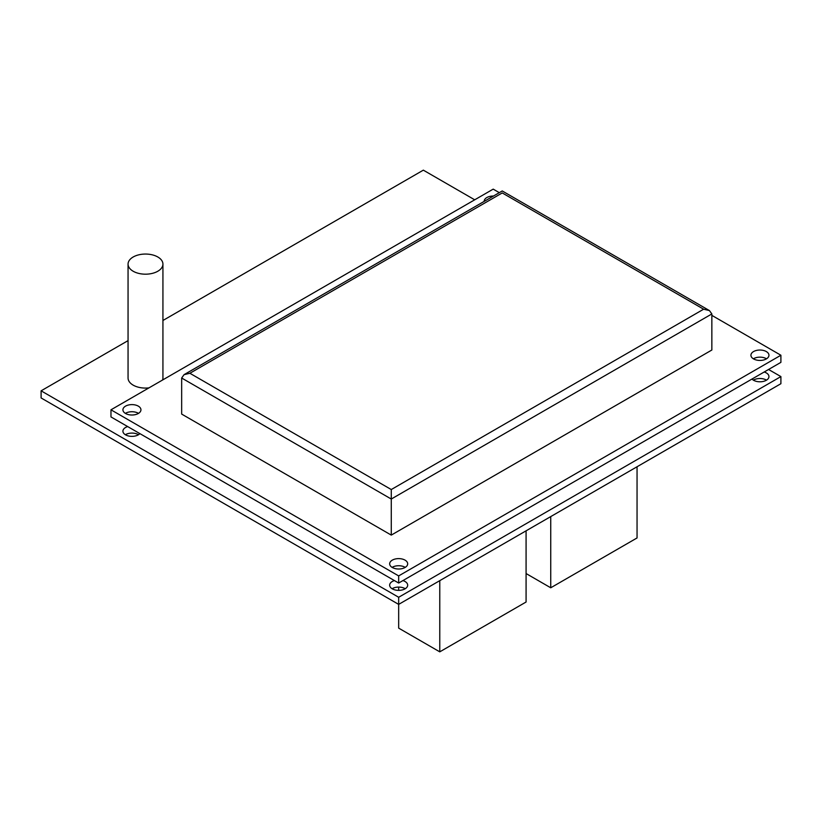 <?xml version="1.0" encoding="UTF-8"?>
<svg xmlns="http://www.w3.org/2000/svg" width="822" height="822" viewBox="0 0 822 822"><rect width="100%" height="100%" fill="white"/><g stroke="black" fill="none" stroke-linecap="round" stroke-linejoin="round"><path stroke-width="1.23" d="M766.505 358.793A9.011 5.199 0 0 0 766.309 358.68A9.011 5.199 0 0 0 753.373 358.793M753.569 358.916A9.011 5.199 180 0 1 750.928 355.238A9.011 5.199 180 0 1 756.487 350.429A9.011 5.199 180 0 1 766.309 351.559A9.011 5.199 180 0 1 768.95 355.238A9.011 5.199 180 0 1 763.391 360.046A9.011 5.199 180 0 1 753.569 358.916M780.9 355.238L780.9 362.358L398.67 583.034L110.97 416.929L110.97 409.808L398.67 575.914L780.9 355.238L711.852 315.371M138.497 413.374A9.011 5.199 0 0 0 138.302 413.25A9.011 5.199 0 0 0 125.365 413.374M405.236 567.375A9.011 5.199 0 0 0 405.041 567.252A9.011 5.199 0 0 0 392.104 567.375M398.67 583.034L398.67 575.914M499.303 192.656L493.2 189.132L110.97 409.808M484.199 201.38A9.011 5.199 180 0 1 484.189 201.236A9.011 5.199 180 0 1 493.457 196.037M138.302 406.13A9.011 5.199 180 0 1 140.942 409.808A9.011 5.199 180 0 1 135.383 414.617A9.011 5.199 180 0 1 125.561 413.487A9.011 5.199 180 0 1 122.92 409.808A9.011 5.199 180 0 1 128.479 405.01A9.011 5.199 180 0 1 138.302 406.13M405.041 560.131A9.011 5.199 180 0 1 407.681 563.81A9.011 5.199 180 0 1 402.122 568.619A9.011 5.199 180 0 1 392.3 567.488A9.011 5.199 180 0 1 389.659 563.81A9.011 5.199 180 0 1 395.218 559.011A9.011 5.199 180 0 1 405.041 560.131M709.448 310.593L502.242 190.961L184.066 374.657L181.662 378.017L181.662 414.083L391.272 535.101L711.852 350.018L711.852 313.942L709.448 310.593L703.632 309.206L391.272 489.542L189.882 373.27L502.242 192.934C502.242 190.365 502.242 190.365 502.242 192.934L703.632 309.206M181.662 378.017L391.272 499.036L391.272 535.101M711.852 313.942L391.272 499.036L391.272 489.542M184.066 374.657L189.882 373.27M637.05 466.762L637.05 537.948L550.74 587.781L526.08 573.54M550.74 587.781L550.74 516.596M768.57 369.479L780.9 376.589L780.9 383.71L398.67 604.386L41.1 397.951L41.1 390.83L128.057 340.627M138.497 434.725A9.011 5.199 0 0 0 138.302 434.612A9.011 5.199 0 0 0 125.365 434.725M766.505 380.154A9.011 5.199 0 0 0 766.309 380.031A9.011 5.199 0 0 0 753.373 380.154M405.236 588.727A9.011 5.199 0 0 0 405.041 588.614A9.011 5.199 0 0 0 392.104 588.727M526.08 530.827L526.08 602.023L439.77 651.846L398.67 628.121L398.67 597.275L41.1 390.83M162.931 320.488L423.33 170.154L474.705 199.808M780.9 376.589L398.67 597.275M162.931 264.119A17.437 10.07 0 0 0 157.824 256.998A17.437 10.07 0 0 0 138.826 254.82A17.437 10.07 0 0 0 128.057 264.119A17.437 10.07 0 0 0 133.164 271.239A17.437 10.07 0 0 0 152.162 273.418A17.437 10.07 0 0 0 162.931 264.119L162.931 378.017A17.437 10.07 180 0 1 162.581 380.011M148.957 387.881A17.437 10.07 180 0 1 133.164 385.138A17.437 10.07 180 0 1 128.057 378.017L128.057 264.119M139.874 433.626A9.011 5.199 180 0 1 125.561 434.848A9.011 5.199 180 0 1 122.92 431.17A9.011 5.199 180 0 1 127.687 426.577M764.183 372.006A9.011 5.199 180 0 1 766.309 372.911A9.011 5.199 180 0 1 768.95 376.589A9.011 5.199 180 0 1 763.391 381.398A9.011 5.199 180 0 1 753.569 380.267A9.011 5.199 180 0 1 751.996 379.045M402.914 580.579A9.011 5.199 180 0 1 405.041 581.493A9.011 5.199 180 0 1 407.681 585.172A9.011 5.199 180 0 1 402.122 589.97A9.011 5.199 180 0 1 392.3 588.85A9.011 5.199 180 0 1 389.659 585.172A9.011 5.199 180 0 1 394.426 580.579M398.67 587.083L398.67 590.371M439.77 651.846L439.77 580.661"/></g></svg>

